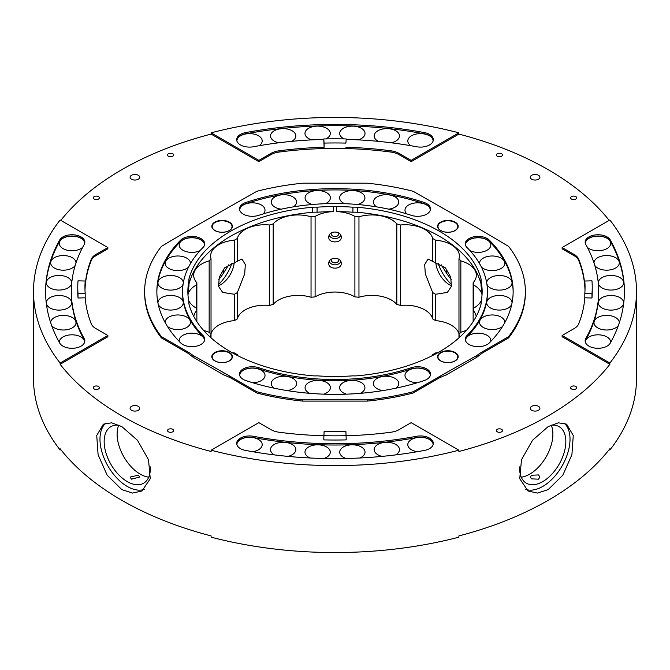 <?xml version="1.0" encoding="UTF-8"?>
<svg xmlns="http://www.w3.org/2000/svg" width="670" height="670" viewBox="0 0 670 670"><rect width="100%" height="100%" fill="white"/><g stroke="black" fill="none" stroke-linecap="round" stroke-linejoin="round"><path stroke-width="1" d="M338.786 259.273A3.836 3.132 -0 0 1 338.836 259.759A3.836 3.132 -0 0 1 335 262.883A3.836 3.132 -0 0 1 331.164 259.759A3.836 3.132 -0 0 1 331.215 259.273M340.787 261.635A6.223 5.084 -0 0 1 335 264.843A6.223 5.084 -0 0 1 329.213 261.635M328.777 263.561C328.384 269.675 341.616 269.675 341.223 263.561C341.616 256.568 328.392 256.551 328.777 263.561M338.786 233.018A3.836 3.132 -0 0 1 338.836 233.503A3.836 3.132 -0 0 1 335 236.627A3.836 3.132 -0 0 1 331.164 233.503A3.836 3.132 -0 0 1 331.215 233.018M340.787 235.379A6.223 5.084 -0 0 1 335 238.587A6.223 5.084 -0 0 1 329.213 235.379M328.777 237.306C328.384 243.419 341.616 243.419 341.223 237.306C341.616 230.312 328.392 230.296 328.777 237.306M188.68 300.512A27.78 16.038 0 0 0 195.958 307.907A27.78 16.038 0 0 0 196.218 308.049A140.206 80.944 0 0 0 196.863 310.394A27.78 16.038 0 0 0 193.781 316.424M203.194 329.958A27.78 16.038 0 0 0 209.157 332.245A140.206 80.944 0 0 0 211.025 334.364A27.78 16.038 0 0 0 210.623 337.077A27.78 16.038 0 0 0 210.631 337.479M232.189 352.713A27.78 16.038 0 0 0 234.416 352.956A140.206 80.944 0 0 0 237.322 354.631A27.78 16.038 0 0 0 237.624 355.611M188.948 304.038L188.948 301.877A16.566 9.564 0 0 0 188.839 302.957A16.566 9.564 0 0 0 189.032 304.398A147.66 85.249 0 0 0 230.589 351.8A147.66 85.249 0 0 0 312.689 375.795A16.566 9.564 180 0 0 317.069 375.845A147.149 84.956 180 0 0 333.585 376.473A27.78 16.038 0 0 0 336.415 376.473A147.149 84.956 180 0 0 352.931 375.845A16.566 9.564 0 0 0 357.311 375.795A147.66 85.249 0 0 0 480.968 304.398A16.566 9.564 180 0 0 481.161 302.957A16.566 9.564 180 0 0 481.052 301.877L481.052 304.038M211.025 333.777A27.78 16.038 180 0 1 234.416 320.62A140.206 80.944 180 0 1 237.322 318.937A27.78 16.038 180 0 1 269.524 305.436A140.206 80.944 180 0 1 273.184 304.356A27.78 16.038 180 0 1 311.039 297.254A140.206 80.944 180 0 1 315.101 296.885A27.78 16.038 180 0 1 354.899 296.885A140.206 80.944 180 0 1 358.961 297.254A27.78 16.038 180 0 1 396.816 304.356A140.206 80.944 180 0 1 400.476 305.436A27.78 16.038 180 0 1 432.678 318.937A140.206 80.944 180 0 1 434.135 319.774A140.206 80.944 180 0 1 435.584 320.62L435.584 294.272L432.678 292.597L425.299 273.837L424.688 264.541L428.063 258.997L435.584 262.941L435.584 240.17A140.206 80.944 0 0 0 434.135 239.324A140.206 80.944 0 0 0 432.678 238.495A27.78 16.038 0 0 0 400.476 224.986A140.206 80.944 0 0 0 396.816 223.906A27.78 16.038 0 0 0 358.961 216.804A140.206 80.944 0 0 0 354.899 216.435A27.78 16.038 0 0 0 336.415 211.611A147.149 84.956 180 0 1 352.931 212.239A16.566 9.564 180 0 1 357.311 212.29A147.66 85.249 180 0 1 480.968 283.678L480.968 278.636A16.566 9.564 0 0 1 481.161 280.085A16.566 9.564 0 0 1 481.052 281.166A147.149 84.956 180 0 1 482.14 290.705L482.14 292.338A147.149 84.956 180 0 1 481.052 301.877M455.165 352.495A10.293 5.938 0 0 0 440.617 352.495A10.293 5.938 0 0 0 440.617 360.896A10.293 5.938 0 0 0 455.165 360.896A10.293 5.938 0 0 0 455.165 352.495M454.897 352.83A9.916 5.72 0 0 0 444.101 351.591A9.916 5.72 0 0 0 437.979 356.875A9.916 5.72 0 0 0 440.885 360.921A9.916 5.72 0 0 0 451.681 362.16A9.916 5.72 0 0 0 457.803 356.875A9.916 5.72 0 0 0 454.897 352.83M229.383 352.495A10.293 5.938 0 0 0 214.835 352.495A10.293 5.938 0 0 0 214.835 360.896A10.293 5.938 0 0 0 229.383 360.896A10.293 5.938 0 0 0 229.383 352.495M229.115 352.83A9.916 5.72 0 0 0 218.32 351.591A9.916 5.72 0 0 0 212.197 356.875A9.916 5.72 0 0 0 215.103 360.921A9.916 5.72 0 0 0 225.899 362.16A9.916 5.72 0 0 0 232.021 356.875A9.916 5.72 0 0 0 229.115 352.83M229.383 222.147A10.293 5.938 0 0 0 214.835 222.147A10.293 5.938 0 0 0 214.835 230.547A10.293 5.938 0 0 0 229.383 230.547A10.293 5.938 0 0 0 229.383 222.147M229.115 222.474A9.916 5.72 0 0 0 218.32 221.234A9.916 5.72 0 0 0 212.197 226.519A9.916 5.72 0 0 0 215.103 230.572A9.916 5.72 0 0 0 225.899 231.812A9.916 5.72 0 0 0 232.021 226.519A9.916 5.72 0 0 0 229.115 222.474M455.165 222.147A10.293 5.938 0 0 0 440.617 222.147A10.293 5.938 0 0 0 440.617 230.547A10.293 5.938 0 0 0 455.165 230.547A10.293 5.938 0 0 0 455.165 222.147M454.897 222.474A9.916 5.72 0 0 0 444.101 221.234A9.916 5.72 0 0 0 437.979 226.519A9.916 5.72 0 0 0 440.885 230.572A9.916 5.72 0 0 0 451.681 231.812A9.916 5.72 0 0 0 457.803 226.519A9.916 5.72 0 0 0 454.897 222.474M469.042 344.481A12.864 7.429 0 0 0 489.284 342.948A178.145 102.853 0 0 0 513.145 291.517A178.145 102.853 0 0 0 489.284 240.095A12.864 7.429 0 0 0 474.812 236.636A12.864 7.429 0 0 0 465.281 243.805A12.864 7.429 0 0 0 466.998 247.523A152.425 87.996 180 0 1 487.425 291.517A152.425 87.996 180 0 1 466.998 335.519A12.864 7.429 0 0 0 465.281 339.229A12.864 7.429 0 0 0 469.042 344.481M243.26 379.413A12.864 7.429 0 0 0 245.923 380.594A178.145 102.853 0 0 0 424.077 380.594A12.864 7.429 0 0 0 430.508 374.161A12.864 7.429 0 0 0 411.213 367.729A152.425 87.996 180 0 1 258.788 367.729A12.864 7.429 0 0 0 239.492 374.161A12.864 7.429 0 0 0 243.26 379.413M182.768 344.481A12.864 7.429 0 0 0 196.779 346.097A12.864 7.429 0 0 0 204.719 339.229A12.864 7.429 0 0 0 203.002 335.519A152.425 87.996 180 0 1 182.575 291.517A152.425 87.996 180 0 1 203.002 247.523A12.864 7.429 0 0 0 204.719 243.805A12.864 7.429 0 0 0 195.188 236.636A12.864 7.429 0 0 0 180.716 240.095A178.145 102.853 0 0 0 156.855 291.517A178.145 102.853 0 0 0 180.716 342.948A12.864 7.429 0 0 0 182.768 344.481M204.677 339.866A12.864 7.429 0 0 0 203.002 336.784A152.425 87.996 180 0 1 182.575 292.782L182.575 291.517M243.26 214.132A12.864 7.429 0 0 0 258.788 215.313A152.425 87.996 180 0 1 411.213 215.313A12.864 7.429 0 0 0 430.508 208.881A12.864 7.429 0 0 0 424.077 202.449A178.145 102.853 0 0 0 245.923 202.449A12.864 7.429 0 0 0 239.492 208.881A12.864 7.429 0 0 0 243.26 214.132M218.495 285.747A19.296 11.139 120 0 0 220.614 284.716L220.614 284.716A19.296 11.139 120 0 0 234.165 262.983M237.322 261.267L241.937 258.997L245.321 264.55L244.701 273.846L237.322 292.597L234.416 294.272L222.649 292.413L218.621 286.484L219.241 277.204L224.618 267.833L237.322 261.267L237.322 238.495A140.206 80.944 0 0 0 234.416 240.17A27.78 16.038 0 0 0 210.623 256.041A27.78 16.038 0 0 0 211.025 258.762A140.206 80.944 0 0 0 209.157 260.873A27.78 16.038 0 0 0 193.663 275.261A27.78 16.038 0 0 0 196.863 282.723A140.206 80.944 0 0 0 196.218 285.077A27.78 16.038 0 0 0 187.969 294.917M435.835 262.983A19.296 11.139 -120 0 0 449.386 284.716L449.386 284.716A19.296 11.139 -120 0 0 451.505 285.747M451.312 279.591A32.671 18.861 60 0 1 446.681 273.343L441.195 264.759M438.188 263.536A32.671 18.861 -120 0 0 451.622 284.675M469.997 250.664A12.655 7.311 0 0 0 483.48 251.694A12.655 7.311 0 0 0 490.8 245.069A12.655 7.311 0 0 0 487.09 239.902A12.655 7.311 0 0 0 473.296 238.319A12.655 7.311 0 0 0 465.482 245.069A12.655 7.311 0 0 0 465.482 245.128M481.47 267.179A12.655 7.311 0 0 0 483.246 268.461A12.655 7.311 0 0 0 497.04 270.043A12.655 7.311 0 0 0 504.853 263.293A12.655 7.311 0 0 0 501.143 258.126A12.655 7.311 0 0 0 487.35 256.543A12.655 7.311 0 0 0 479.536 263.293A12.655 7.311 0 0 0 479.553 263.603M486.822 283.72A12.655 7.311 0 0 0 490.432 287.974A12.655 7.311 0 0 0 504.225 289.557A12.655 7.311 0 0 0 512.039 282.807A12.655 7.311 0 0 0 508.329 277.64A12.655 7.311 0 0 0 494.535 276.057A12.655 7.311 0 0 0 486.721 282.807A12.655 7.311 0 0 0 486.747 283.226M512.031 303.041A12.655 7.311 0 0 0 512.039 302.756A12.655 7.311 0 0 0 508.329 297.589A12.655 7.311 0 0 0 494.535 296.006A12.655 7.311 0 0 0 486.721 302.756A12.655 7.311 0 0 0 490.432 307.924A12.655 7.311 0 0 0 503.053 309.749A12.655 7.311 0 0 0 511.788 304.18M504.845 322.555A12.655 7.311 0 0 0 504.853 322.27A12.655 7.311 0 0 0 501.143 317.103A12.655 7.311 0 0 0 487.35 315.52A12.655 7.311 0 0 0 479.536 322.27A12.655 7.311 0 0 0 483.246 327.437A12.655 7.311 0 0 0 502.542 326.474M490.666 341.533A12.655 7.311 0 0 0 490.8 340.494A12.655 7.311 0 0 0 487.09 335.327A12.655 7.311 0 0 0 473.296 333.744A12.655 7.311 0 0 0 465.482 340.494A12.655 7.311 0 0 0 465.482 340.561M430.299 375.485A12.655 7.311 0 0 0 430.299 375.426A12.655 7.311 0 0 0 426.589 370.259A12.655 7.311 0 0 0 412.795 368.668A12.655 7.311 0 0 0 404.982 375.426A12.655 7.311 0 0 0 408.692 380.585A12.655 7.311 0 0 0 417.343 382.729M395.836 388.19A12.655 7.311 0 0 0 398.734 383.533A12.655 7.311 0 0 0 395.024 378.366A12.655 7.311 0 0 0 381.23 376.783A12.655 7.311 0 0 0 373.416 383.533A12.655 7.311 0 0 0 377.126 388.701A12.655 7.311 0 0 0 382.821 390.602M360.318 393.332A12.655 7.311 0 0 0 364.932 387.687A12.655 7.311 0 0 0 361.231 382.52A12.655 7.311 0 0 0 347.437 380.937A12.655 7.311 0 0 0 339.623 387.687A12.655 7.311 0 0 0 343.325 392.854A12.655 7.311 0 0 0 346.415 394.161M323.585 394.161A12.655 7.311 0 0 0 330.377 387.687A12.655 7.311 0 0 0 326.675 382.52A12.655 7.311 0 0 0 312.882 380.937A12.655 7.311 0 0 0 305.068 387.687A12.655 7.311 0 0 0 308.769 392.854A12.655 7.311 0 0 0 309.682 393.332M287.179 390.602A12.655 7.311 0 0 0 296.584 383.533A12.655 7.311 0 0 0 292.874 378.366A12.655 7.311 0 0 0 279.08 376.783A12.655 7.311 0 0 0 271.266 383.533A12.655 7.311 0 0 0 274.164 388.19M252.657 382.729A12.655 7.311 0 0 0 265.019 375.426A12.655 7.311 0 0 0 261.308 370.259A12.655 7.311 0 0 0 247.515 368.668A12.655 7.311 0 0 0 239.701 375.426A12.655 7.311 0 0 0 239.701 375.485M204.517 340.561A12.655 7.311 0 0 0 204.517 340.494A12.655 7.311 0 0 0 200.807 335.327A12.655 7.311 0 0 0 187.014 333.744A12.655 7.311 0 0 0 179.2 340.494A12.655 7.311 0 0 0 179.334 341.533M167.458 326.474A12.655 7.311 0 0 0 168.857 327.437A12.655 7.311 0 0 0 182.65 329.02A12.655 7.311 0 0 0 190.464 322.27A12.655 7.311 0 0 0 186.754 317.103A12.655 7.311 0 0 0 172.961 315.52A12.655 7.311 0 0 0 165.147 322.27A12.655 7.311 0 0 0 165.155 322.555M158.212 304.18A12.655 7.311 0 0 0 161.671 307.924A12.655 7.311 0 0 0 175.465 309.507A12.655 7.311 0 0 0 183.279 302.756A12.655 7.311 0 0 0 179.568 297.589A12.655 7.311 0 0 0 165.775 296.006A12.655 7.311 0 0 0 157.961 302.756A12.655 7.311 0 0 0 157.969 303.041M183.253 283.226A12.655 7.311 0 0 0 183.279 282.807A12.655 7.311 0 0 0 179.568 277.64A12.655 7.311 0 0 0 165.775 276.057A12.655 7.311 0 0 0 157.961 282.807A12.655 7.311 0 0 0 161.671 287.974A12.655 7.311 0 0 0 174.719 289.716A12.655 7.311 0 0 0 183.178 283.72M190.448 263.603A12.655 7.311 0 0 0 190.464 263.293A12.655 7.311 0 0 0 186.754 258.126A12.655 7.311 0 0 0 172.961 256.543A12.655 7.311 0 0 0 165.147 263.293A12.655 7.311 0 0 0 168.857 268.461A12.655 7.311 0 0 0 188.53 267.179M204.517 245.128A12.655 7.311 0 0 0 204.517 245.069A12.655 7.311 0 0 0 200.807 239.902A12.655 7.311 0 0 0 187.014 238.319A12.655 7.311 0 0 0 179.2 245.069A12.655 7.311 0 0 0 182.91 250.237A12.655 7.311 0 0 0 200.003 250.664M263.218 213.889A12.655 7.311 0 0 0 265.019 210.137A12.655 7.311 0 0 0 261.308 204.97A12.655 7.311 0 0 0 247.515 203.387A12.655 7.311 0 0 0 239.701 210.137A12.655 7.311 0 0 0 239.701 210.204M293.418 206.863A12.655 7.311 0 0 0 296.584 202.022A12.655 7.311 0 0 0 292.874 196.854A12.655 7.311 0 0 0 279.08 195.272A12.655 7.311 0 0 0 271.266 202.022A12.655 7.311 0 0 0 274.976 207.189A12.655 7.311 0 0 0 281.266 209.166M325.377 203.697A12.655 7.311 0 0 0 330.377 197.876A12.655 7.311 0 0 0 326.675 192.709A12.655 7.311 0 0 0 312.882 191.126A12.655 7.311 0 0 0 305.068 197.876A12.655 7.311 0 0 0 308.769 203.043A12.655 7.311 0 0 0 312.362 204.492M357.638 204.492A12.655 7.311 0 0 0 364.932 197.876A12.655 7.311 0 0 0 361.231 192.709A12.655 7.311 0 0 0 347.437 191.126A12.655 7.311 0 0 0 339.623 197.876A12.655 7.311 0 0 0 343.325 203.043A12.655 7.311 0 0 0 344.623 203.697M388.734 209.166A12.655 7.311 0 0 0 398.734 202.022A12.655 7.311 0 0 0 395.024 196.854A12.655 7.311 0 0 0 381.23 195.272A12.655 7.311 0 0 0 373.416 202.022A12.655 7.311 0 0 0 376.582 206.863M430.299 210.204A12.655 7.311 0 0 0 430.299 210.137A12.655 7.311 0 0 0 426.589 204.97A12.655 7.311 0 0 0 412.795 203.387A12.655 7.311 0 0 0 404.982 210.137A12.655 7.311 0 0 0 406.782 213.889M531.687 475.231L530.271 477.057L531.687 478.874L538.504 479.167L539.919 477.057L538.504 474.938L531.687 475.231M538.504 406.338A4.824 2.789 0 0 0 533.253 405.735A4.824 2.789 0 0 0 530.271 408.306A4.824 2.789 0 0 0 531.687 410.274A4.824 2.789 0 0 0 536.938 410.878A4.824 2.789 0 0 0 539.919 408.306A4.824 2.789 0 0 0 538.504 406.338M138.313 475.231L130.081 477.057L131.496 479.167L139.728 477.057L138.313 475.231M138.313 406.338A4.824 2.789 0 0 0 133.062 405.735A4.824 2.789 0 0 0 130.081 408.306A4.824 2.789 0 0 0 131.496 410.274A4.824 2.789 0 0 0 136.747 410.878A4.824 2.789 0 0 0 139.728 408.306A4.824 2.789 0 0 0 138.313 406.338M138.313 175.289A4.824 2.789 0 0 0 133.062 174.686A4.824 2.789 0 0 0 130.081 177.257A4.824 2.789 0 0 0 131.496 179.225A4.824 2.789 0 0 0 136.747 179.828A4.824 2.789 0 0 0 139.728 177.257A4.824 2.789 0 0 0 138.313 175.289M538.504 175.289A4.824 2.789 0 0 0 533.253 174.686A4.824 2.789 0 0 0 530.271 177.257A4.824 2.789 0 0 0 531.687 179.225A4.824 2.789 0 0 0 536.938 179.828A4.824 2.789 0 0 0 539.919 177.257A4.824 2.789 0 0 0 538.504 175.289M259.089 145.725A12.655 7.311 0 0 0 262.196 140.935A12.655 7.311 0 0 0 258.494 135.767A12.655 7.311 0 0 0 244.701 134.184A12.655 7.311 0 0 0 236.887 140.935A12.655 7.311 0 0 0 236.887 140.993M291.701 141.353A12.655 7.311 0 0 0 295.839 135.943A12.655 7.311 0 0 0 292.128 130.776A12.655 7.311 0 0 0 278.335 129.193A12.655 7.311 0 0 0 270.521 135.943A12.655 7.311 0 0 0 274.231 141.11A12.655 7.311 0 0 0 278.745 142.785M326.03 138.899A12.655 7.311 0 0 0 330.293 133.43A12.655 7.311 0 0 0 326.583 128.263A12.655 7.311 0 0 0 312.79 126.68A12.655 7.311 0 0 0 304.976 133.43A12.655 7.311 0 0 0 308.686 138.598A12.655 7.311 0 0 0 311.676 139.879M358.324 139.879A12.655 7.311 0 0 0 365.024 133.43A12.655 7.311 0 0 0 361.314 128.263A12.655 7.311 0 0 0 347.521 126.68A12.655 7.311 0 0 0 339.707 133.43A12.655 7.311 0 0 0 343.417 138.598A12.655 7.311 0 0 0 343.97 138.899M391.255 142.785A12.655 7.311 0 0 0 399.479 135.943A12.655 7.311 0 0 0 395.769 130.776A12.655 7.311 0 0 0 381.975 129.193A12.655 7.311 0 0 0 374.161 135.943A12.655 7.311 0 0 0 377.872 141.11A12.655 7.311 0 0 0 378.299 141.353M433.113 140.993A12.655 7.311 0 0 0 433.113 140.935A12.655 7.311 0 0 0 429.411 135.767A12.655 7.311 0 0 0 415.618 134.184A12.655 7.311 0 0 0 407.804 140.935A12.655 7.311 0 0 0 410.911 145.725M84.646 342.186A12.655 7.311 0 0 0 84.646 342.119A12.655 7.311 0 0 0 80.936 336.951A12.655 7.311 0 0 0 67.142 335.368A12.655 7.311 0 0 0 59.329 342.119A12.655 7.311 0 0 0 59.345 342.412M51.615 325.436A12.655 7.311 0 0 0 54.404 327.865A12.655 7.311 0 0 0 68.198 329.447A12.655 7.311 0 0 0 76.012 322.697A12.655 7.311 0 0 0 72.301 317.53A12.655 7.311 0 0 0 58.508 315.947A12.655 7.311 0 0 0 50.694 322.697A12.655 7.311 0 0 0 50.694 322.764M67.946 297.639A12.655 7.311 0 0 0 54.153 296.056A12.655 7.311 0 0 0 46.339 302.807A12.655 7.311 0 0 0 50.049 307.974A12.655 7.311 0 0 0 63.843 309.557A12.655 7.311 0 0 0 71.657 302.807A12.655 7.311 0 0 0 67.946 297.639M67.946 277.589A12.655 7.311 0 0 0 54.153 276.007A12.655 7.311 0 0 0 46.339 282.757A12.655 7.311 0 0 0 50.049 287.924A12.655 7.311 0 0 0 63.843 289.507A12.655 7.311 0 0 0 71.657 282.757A12.655 7.311 0 0 0 67.946 277.589M76.012 262.933A12.655 7.311 0 0 0 76.012 262.866A12.655 7.311 0 0 0 72.301 257.699A12.655 7.311 0 0 0 58.508 256.108A12.655 7.311 0 0 0 50.694 262.866A12.655 7.311 0 0 0 54.404 268.034A12.655 7.311 0 0 0 75.233 265.387M84.646 243.503A12.655 7.311 0 0 0 84.646 243.445A12.655 7.311 0 0 0 80.936 238.277A12.655 7.311 0 0 0 67.142 236.694A12.655 7.311 0 0 0 59.329 243.445A12.655 7.311 0 0 0 63.039 248.612A12.655 7.311 0 0 0 82.636 247.389M433.113 444.696A12.655 7.311 0 0 0 433.113 444.629A12.655 7.311 0 0 0 429.411 439.461A12.655 7.311 0 0 0 415.618 437.879A12.655 7.311 0 0 0 407.804 444.629A12.655 7.311 0 0 0 411.506 449.796A12.655 7.311 0 0 0 417.318 451.706M395.534 454.913A12.655 7.311 0 0 0 399.479 449.612A12.655 7.311 0 0 0 395.769 444.444A12.655 7.311 0 0 0 381.975 442.862A12.655 7.311 0 0 0 374.161 449.612A12.655 7.311 0 0 0 377.872 454.779A12.655 7.311 0 0 0 382.059 456.387M359.924 457.987A12.655 7.311 0 0 0 365.024 452.124A12.655 7.311 0 0 0 361.314 446.957A12.655 7.311 0 0 0 347.521 445.374A12.655 7.311 0 0 0 339.707 452.124A12.655 7.311 0 0 0 343.417 457.292A12.655 7.311 0 0 0 346.122 458.489M323.878 458.489A12.655 7.311 0 0 0 330.293 452.124A12.655 7.311 0 0 0 326.583 446.957A12.655 7.311 0 0 0 312.79 445.374A12.655 7.311 0 0 0 304.976 452.124A12.655 7.311 0 0 0 308.686 457.292A12.655 7.311 0 0 0 310.076 457.987M287.941 456.387A12.655 7.311 0 0 0 295.839 449.612A12.655 7.311 0 0 0 292.128 444.444A12.655 7.311 0 0 0 278.335 442.862A12.655 7.311 0 0 0 270.521 449.612A12.655 7.311 0 0 0 274.231 454.779A12.655 7.311 0 0 0 274.466 454.913M252.682 451.706A12.655 7.311 0 0 0 262.196 444.629A12.655 7.311 0 0 0 258.494 439.461A12.655 7.311 0 0 0 244.701 437.879A12.655 7.311 0 0 0 236.887 444.629A12.655 7.311 0 0 0 236.887 444.696M587.364 247.389A12.655 7.311 0 0 0 589.064 248.612A12.655 7.311 0 0 0 602.858 250.195A12.655 7.311 0 0 0 610.672 243.445A12.655 7.311 0 0 0 606.961 238.277A12.655 7.311 0 0 0 593.168 236.694A12.655 7.311 0 0 0 585.354 243.445A12.655 7.311 0 0 0 585.354 243.503M594.767 265.387A12.655 7.311 0 0 0 597.699 268.034A12.655 7.311 0 0 0 611.492 269.616A12.655 7.311 0 0 0 619.306 262.866A12.655 7.311 0 0 0 615.596 257.699A12.655 7.311 0 0 0 601.802 256.108A12.655 7.311 0 0 0 593.989 262.866A12.655 7.311 0 0 0 593.989 262.933M619.951 277.589A12.655 7.311 0 0 0 606.157 276.007A12.655 7.311 0 0 0 598.344 282.757A12.655 7.311 0 0 0 602.054 287.924A12.655 7.311 0 0 0 615.847 289.507A12.655 7.311 0 0 0 623.661 282.757A12.655 7.311 0 0 0 619.951 277.589M619.951 297.639A12.655 7.311 0 0 0 606.157 296.056A12.655 7.311 0 0 0 598.344 302.807A12.655 7.311 0 0 0 602.054 307.974A12.655 7.311 0 0 0 615.847 309.557A12.655 7.311 0 0 0 623.661 302.807A12.655 7.311 0 0 0 619.951 297.639M619.306 322.764A12.655 7.311 0 0 0 619.306 322.697A12.655 7.311 0 0 0 615.596 317.53A12.655 7.311 0 0 0 601.802 315.947A12.655 7.311 0 0 0 593.989 322.697A12.655 7.311 0 0 0 597.699 327.865A12.655 7.311 0 0 0 618.385 325.436M610.655 342.412A12.655 7.311 0 0 0 610.672 342.119A12.655 7.311 0 0 0 606.961 336.951A12.655 7.311 0 0 0 593.168 335.368A12.655 7.311 0 0 0 585.354 342.119A12.655 7.311 0 0 0 585.354 342.186M575.806 386.481A3.04 1.75 0 0 0 572.498 386.096A3.04 1.75 0 0 0 570.622 387.721A3.04 1.75 0 0 0 571.51 388.96A3.04 1.75 0 0 0 574.818 389.337A3.04 1.75 0 0 0 576.694 387.721A3.04 1.75 0 0 0 575.806 386.481M501.587 429.328A3.04 1.75 0 0 0 498.279 428.951A3.04 1.75 0 0 0 496.403 430.567A3.04 1.75 0 0 0 497.291 431.807A3.04 1.75 0 0 0 500.607 432.192A3.04 1.75 0 0 0 502.483 430.567A3.04 1.75 0 0 0 501.587 429.328M172.709 429.328A3.04 1.75 0 0 0 169.393 428.951A3.04 1.75 0 0 0 167.517 430.567A3.04 1.75 0 0 0 168.413 431.807A3.04 1.75 0 0 0 171.721 432.192A3.04 1.75 0 0 0 173.597 430.567A3.04 1.75 0 0 0 172.709 429.328M98.49 386.481A3.04 1.75 0 0 0 95.182 386.096A3.04 1.75 0 0 0 93.306 387.721A3.04 1.75 0 0 0 94.194 388.96A3.04 1.75 0 0 0 97.502 389.337A3.04 1.75 0 0 0 99.378 387.721A3.04 1.75 0 0 0 98.49 386.481M98.49 196.603A3.04 1.75 0 0 0 95.182 196.218A3.04 1.75 0 0 0 93.306 197.843A3.04 1.75 0 0 0 94.194 199.082A3.04 1.75 0 0 0 97.502 199.459A3.04 1.75 0 0 0 99.378 197.843A3.04 1.75 0 0 0 98.49 196.603M172.709 153.748A3.04 1.75 0 0 0 169.393 153.371A3.04 1.75 0 0 0 167.517 154.988A3.04 1.75 0 0 0 168.413 156.236A3.04 1.75 0 0 0 171.721 156.613A3.04 1.75 0 0 0 173.597 154.988A3.04 1.75 0 0 0 172.709 153.748M501.587 153.748A3.04 1.75 0 0 0 498.279 153.371A3.04 1.75 0 0 0 496.403 154.988A3.04 1.75 0 0 0 497.291 156.236A3.04 1.75 0 0 0 500.607 156.613A3.04 1.75 0 0 0 502.483 154.988A3.04 1.75 0 0 0 501.587 153.748M575.806 196.603A3.04 1.75 0 0 0 572.498 196.218A3.04 1.75 0 0 0 570.622 197.843A3.04 1.75 0 0 0 571.51 199.082A3.04 1.75 0 0 0 574.818 199.459A3.04 1.75 0 0 0 576.694 197.843A3.04 1.75 0 0 0 575.806 196.603M240.446 448.624A12.864 7.429 0 0 0 245.572 450.433A289.406 167.09 0 0 0 424.428 450.433A12.864 7.429 0 0 0 433.322 443.373A12.864 7.429 0 0 0 416.48 436.304A263.687 152.232 180 0 1 253.52 436.304A12.864 7.429 0 0 0 236.678 443.373A12.864 7.429 0 0 0 240.446 448.624M62.896 346.114A12.864 7.429 0 0 0 76.908 347.722A12.864 7.429 0 0 0 84.847 340.863A12.864 7.429 0 0 0 84.219 338.568A263.687 152.232 180 0 1 71.313 291.517A263.687 152.232 180 0 1 84.219 244.475A12.864 7.429 0 0 0 84.847 242.18A12.864 7.429 0 0 0 74.002 234.843A12.864 7.429 0 0 0 59.756 239.885A289.406 167.09 0 0 0 45.593 291.517A289.406 167.09 0 0 0 59.756 343.157A12.864 7.429 0 0 0 62.896 346.114M84.805 341.491A12.864 7.429 0 0 0 84.219 339.824A263.687 152.232 180 0 1 71.313 292.782L71.313 291.517M346.222 139.419A263.687 152.232 180 0 1 416.48 146.738A12.864 7.429 0 0 0 433.322 139.67A12.864 7.429 0 0 0 424.428 132.61A289.406 167.09 0 0 0 245.572 132.61A12.864 7.429 0 0 0 236.678 139.67A12.864 7.429 0 0 0 240.446 144.921A12.864 7.429 0 0 0 253.52 146.738A263.687 152.232 180 0 1 323.778 139.419M588.913 346.114A12.864 7.429 0 0 0 610.244 343.157A289.406 167.09 0 0 0 624.406 291.517A289.406 167.09 0 0 0 610.244 239.885A12.864 7.429 0 0 0 595.999 234.843A12.864 7.429 0 0 0 585.153 242.18A12.864 7.429 0 0 0 585.781 244.475A263.687 152.232 180 0 1 598.687 291.517A263.687 152.232 180 0 1 585.781 338.568A12.864 7.429 0 0 0 585.153 340.863A12.864 7.429 0 0 0 588.913 346.114M118.741 425.224A32.671 18.861 -120 0 0 140.214 474.134A32.671 18.861 -120 0 0 148.74 477.174M150.34 466.881A32.671 18.861 60 0 1 143.598 483.229A32.671 18.861 60 0 1 127.267 481.613A32.671 18.861 60 0 1 105.919 452.819A32.671 18.861 60 0 1 110.927 426.639A32.671 18.861 60 0 1 119.444 425.316M144.243 489.401A38.592 22.278 60 0 1 127.267 486.445A38.592 22.278 60 0 1 102.753 454.629A38.592 22.278 60 0 1 105.718 423.164M121.806 489.594L132.518 493.078L141.973 491.001L150.256 478.715L148.514 459.729L137.517 440.341L121.806 426.581L111.614 422.803L103.389 424.16L96.731 435.508L98.096 454.729L107.166 475.181L121.806 489.594M521.26 477.174A32.671 18.861 120 0 0 529.786 474.134A32.671 18.861 120 0 0 551.259 425.224M550.556 425.316A32.671 18.861 -60 0 1 559.073 426.639A32.671 18.861 -60 0 1 564.081 452.819A32.671 18.861 -60 0 1 542.733 481.613A32.671 18.861 -60 0 1 526.402 483.229A32.671 18.861 -60 0 1 519.66 466.881M564.282 423.164A38.592 22.278 -60 0 1 567.247 454.629A38.592 22.278 -60 0 1 542.733 486.445A38.592 22.278 -60 0 1 525.757 489.401M548.194 489.594L562.808 475.223L571.904 454.737L573.269 435.5L566.611 424.16L558.378 422.803L548.194 426.581L532.491 440.332L521.495 459.695L519.744 478.707L528.027 491.001L537.466 493.078L548.194 489.594M84.998 290.051A250.052 144.368 0 0 1 91.304 260.446A16.566 9.564 0 0 1 95.735 255.831L107.87 248.821L107.87 247.557L60.133 219.995A301.5 174.066 0 0 0 33.5 291.517A301.5 174.066 0 0 0 60.133 363.048L60.133 364.304A301.5 174.066 0 0 0 121.806 415.869A301.5 174.066 0 0 0 211.109 451.48L211.109 450.215A301.5 174.066 0 0 0 458.891 450.215L458.891 451.48A301.5 174.066 0 0 0 609.868 364.304L562.13 336.742L562.13 335.486L574.265 328.476A16.566 9.564 0 0 0 578.696 323.853A250.052 144.368 0 0 0 584.809 297.815L591.979 297.999A257.23 148.506 0 0 0 592.23 291.517L592.23 287.321A257.23 148.506 0 0 0 591.979 280.839L584.809 281.023L584.809 285.227A250.052 144.368 0 0 0 578.696 259.19A16.566 9.564 0 0 0 574.265 254.566L562.13 247.557L562.13 248.821L574.265 255.831L574.265 254.566M609.868 364.304L609.868 363.048A301.5 174.066 0 0 0 636.5 291.517L636.5 378.483A301.5 174.066 0 0 1 609.868 450.006L609.868 448.749A301.5 174.066 180 0 1 458.891 535.916L458.891 537.173A301.5 174.066 0 0 1 211.109 537.173L211.109 535.916A301.5 174.066 180 0 1 121.806 500.306A301.5 174.066 180 0 1 60.133 448.749L60.133 450.006L60.811 449.612M609.189 220.388A301.5 174.066 0 0 0 548.194 169.694A301.5 174.066 0 0 0 458.891 134.084L411.146 161.654L399.002 154.644A16.566 9.564 0 0 0 391.004 152.082A250.052 144.368 0 0 0 278.996 152.082A16.566 9.564 0 0 0 270.998 154.644L258.854 161.654L258.854 160.39L270.998 153.38A16.566 9.564 0 0 1 278.996 150.825A250.052 144.368 0 0 1 324.096 147.291L324.096 143.095A250.052 144.368 180 0 1 345.904 143.095L346.222 138.95A257.23 148.506 0 0 0 323.778 138.95L324.096 147.291M636.5 291.517A301.5 174.066 0 0 0 609.868 219.995L562.13 247.557M211.109 450.215L258.854 422.653L270.998 429.663A16.566 9.564 0 0 0 278.996 432.217A250.052 144.368 0 0 0 323.778 435.743M107.87 247.557L95.735 254.566A16.566 9.564 0 0 0 91.304 259.19A250.052 144.368 0 0 0 85.191 285.227L85.191 281.023L78.022 280.839A257.23 148.506 0 0 0 77.77 287.321A257.23 148.506 0 0 0 78.022 293.795L78.022 297.999L85.191 297.815A250.052 144.368 0 0 0 91.304 323.853A16.566 9.564 0 0 0 95.735 328.476L107.87 335.486L107.87 336.742L60.133 364.304M411.146 161.654L411.146 160.39L399.002 153.38A16.566 9.564 0 0 0 391.004 150.825A250.052 144.368 0 0 0 345.904 147.291M346.222 435.743A250.052 144.368 0 0 0 391.004 432.217A16.566 9.564 0 0 0 399.002 429.663L411.146 422.653L458.891 450.215M345.904 431.547A250.052 144.368 180 0 1 324.096 431.547L323.778 439.889A257.23 148.506 0 0 0 346.222 439.889L345.904 431.547M585.002 290.051A250.052 144.368 0 0 0 578.696 260.446A16.566 9.564 0 0 0 574.265 255.831M584.809 281.023A250.052 144.368 180 0 1 585.052 287.321A250.052 144.368 180 0 1 584.809 293.619L584.809 297.815M78.022 293.795L85.191 293.619L85.191 297.815M85.191 293.619A250.052 144.368 180 0 1 84.948 287.321A250.052 144.368 180 0 1 85.191 281.023M33.5 291.517L33.5 378.483A301.5 174.066 0 0 0 60.133 450.006M458.891 134.084L458.891 132.827A301.5 174.066 0 0 0 211.109 132.827L211.109 134.084L258.854 161.654M211.109 134.084A301.5 174.066 0 0 0 60.811 220.388M187.96 353.241L189.049 352.604L161.428 336.658A190.364 109.905 180 0 1 144.636 291.517L144.636 292.782A190.364 109.905 0 0 0 161.428 337.923L187.776 353.132L193.178 357.261L223.319 374.664L230.472 377.779L256.811 392.989A190.364 109.905 0 0 0 302.84 401.112L367.16 401.112A190.364 109.905 0 0 0 413.189 392.989L439.528 377.779L446.681 374.664L476.822 357.261L482.224 353.132L508.572 337.923A190.364 109.905 0 0 0 525.364 292.782L525.364 291.517A190.364 109.905 180 0 1 508.572 336.658L480.951 352.604L482.04 353.241M609.868 363.048L562.13 335.486M60.133 363.048L107.87 335.486M77.77 287.321L77.77 291.517A257.23 148.506 0 0 0 78.022 297.999M458.891 132.827L411.146 160.39M211.109 132.827L258.854 160.39M609.868 450.006L609.189 449.612M584.809 293.619L591.979 293.795A257.23 148.506 0 0 0 592.23 287.321M591.979 293.795L591.979 297.999M323.778 435.684A257.23 148.506 0 0 0 346.222 435.684M345.904 143.095L346.222 138.95M323.778 138.95L324.096 143.095M598.687 291.517L598.687 292.782A263.687 152.232 180 0 1 585.781 339.824A12.864 7.429 0 0 0 585.195 341.491M624.406 292.154A289.406 167.09 0 0 0 610.244 241.15A12.864 7.429 0 0 0 596.543 236.066A12.864 7.429 0 0 0 585.195 242.808M433.272 140.306A12.864 7.429 0 0 0 424.428 133.866A289.406 167.09 0 0 0 245.572 133.866A12.864 7.429 0 0 0 236.728 140.306M84.805 242.808A12.864 7.429 0 0 0 73.457 236.066A12.864 7.429 0 0 0 59.756 241.15A289.406 167.09 0 0 0 45.593 292.154M433.272 444.001A12.864 7.429 0 0 0 416.48 437.569A263.687 152.232 180 0 1 253.52 437.569A12.864 7.429 0 0 0 236.728 444.001M430.458 209.509A12.864 7.429 0 0 0 424.077 203.705A178.145 102.853 0 0 0 245.923 203.705A12.864 7.429 0 0 0 239.542 209.509M204.677 244.441A12.864 7.429 0 0 0 194.66 237.816A12.864 7.429 0 0 0 180.716 241.351A178.145 102.853 0 0 0 156.855 292.154M430.458 374.79A12.864 7.429 0 0 0 411.213 368.994A152.425 87.996 180 0 1 258.788 368.994A12.864 7.429 0 0 0 239.542 374.79M487.425 291.517L487.425 292.782A152.425 87.996 180 0 1 466.998 336.784A12.864 7.429 0 0 0 465.323 339.866M513.145 292.154A178.145 102.853 0 0 0 489.284 241.351A12.864 7.429 0 0 0 475.34 237.816A12.864 7.429 0 0 0 465.323 244.441M432.678 261.267L432.678 238.495M435.584 262.941L445.357 267.807L450.759 277.204L451.379 286.492L447.351 292.413L435.584 294.272M482.031 294.917A27.78 16.038 0 0 0 473.782 285.077A140.206 80.944 0 0 0 473.137 282.723A27.78 16.038 0 0 0 476.337 275.261A27.78 16.038 0 0 0 460.843 260.873A140.206 80.944 0 0 0 458.975 258.762A27.78 16.038 0 0 0 459.377 256.041A27.78 16.038 0 0 0 435.584 240.17M481.052 281.166L481.052 286.207A147.149 84.956 180 0 1 482.082 294.038M432.376 355.611A27.78 16.038 0 0 0 432.678 354.631A140.206 80.944 0 0 0 435.584 352.956A27.78 16.038 0 0 0 437.812 352.713M476.219 316.424A27.78 16.038 0 0 0 473.137 310.394A140.206 80.944 0 0 0 473.782 308.049A27.78 16.038 0 0 0 481.32 300.512M459.369 337.479A27.78 16.038 0 0 0 459.377 337.077A27.78 16.038 0 0 0 458.975 334.364A140.206 80.944 0 0 0 460.843 332.245A27.78 16.038 0 0 0 466.806 329.958M234.416 262.941L234.416 240.17M218.378 284.675A32.671 18.861 120 0 0 231.812 263.536M228.805 264.759L223.319 273.343A32.671 18.861 -60 0 1 218.688 279.591M188.948 284.047A16.566 9.564 180 0 1 189.032 283.678A147.66 85.249 180 0 1 312.689 212.29A16.566 9.564 0 0 1 317.069 212.239A147.149 84.956 180 0 1 333.585 211.611A27.78 16.038 0 0 0 315.101 216.435A140.206 80.944 0 0 0 311.039 216.804A27.78 16.038 0 0 0 273.184 223.906A140.206 80.944 0 0 0 269.524 224.986A27.78 16.038 0 0 0 237.322 238.495M187.918 294.038A147.149 84.956 180 0 1 188.948 286.207L188.948 281.166A16.566 9.564 180 0 1 188.839 280.085A16.566 9.564 180 0 1 189.032 278.636A147.66 85.249 180 0 1 312.689 207.248A16.566 9.564 0 0 1 317.069 207.198A147.149 84.956 180 0 1 333.585 206.569L333.585 211.611M317.069 212.239L317.069 207.198M188.948 301.877A147.149 84.956 180 0 1 187.86 292.338L187.86 290.705A147.149 84.956 180 0 1 188.948 281.166M352.931 212.239L352.931 207.198A16.566 9.564 180 0 1 357.311 207.248A147.66 85.249 180 0 1 480.968 278.636M336.415 211.611L336.415 206.569A147.149 84.956 180 0 1 352.931 207.198M315.101 296.885L315.101 216.435M311.039 297.254L311.039 216.804M336.415 206.569A27.78 16.038 0 0 0 333.585 206.569M354.899 296.885L354.899 216.435M358.961 297.254L358.961 216.804M396.816 304.356L396.816 223.906M400.476 305.436L400.476 224.986M432.678 318.937L432.678 292.597M458.975 337.831L458.975 258.762M435.584 320.62A27.78 16.038 180 0 1 458.975 333.777M460.843 332.245L460.843 260.873M473.137 321.642L473.137 282.723M473.782 308.049L473.782 285.077M482.14 292.338A27.78 16.038 0 0 0 482.174 291.517A27.78 16.038 0 0 0 482.14 290.705M211.025 337.831L211.025 258.762M196.863 321.642L196.863 282.723M144.636 291.517A190.364 109.905 180 0 1 161.428 246.376L193.086 227.599L256.811 191.31A190.364 109.905 180 0 1 302.84 183.195L367.16 183.195A190.364 109.905 180 0 1 413.189 191.31L476.914 227.599L508.572 246.376A190.364 109.905 180 0 1 525.364 291.517M189.049 352.604L193.086 355.443L229.199 375.786L230.287 377.679M439.713 377.679L440.801 375.786L413.189 391.732A190.364 109.905 180 0 1 367.16 399.848L302.84 399.848A190.364 109.905 180 0 1 256.811 391.732L229.199 375.786M440.801 375.786L476.914 355.443L480.951 352.604M187.86 290.705A27.78 16.038 0 0 0 187.826 291.517A27.78 16.038 0 0 0 187.86 292.338M302.84 401.112L302.84 399.848M367.16 401.112L367.16 399.848M413.189 392.989L413.189 391.732M476.914 355.443L476.822 357.47M445.718 373.45L446.681 374.873M508.572 337.923L508.572 336.658M161.428 337.923L161.428 336.658M193.178 357.47L193.086 355.443M223.319 374.873L224.283 373.45M256.811 392.989L256.811 391.732M196.218 308.049L196.218 285.077M209.157 332.245L209.157 260.873M234.416 320.62L234.416 294.272M237.322 318.937L237.322 292.597M269.524 305.436L269.524 224.986M273.184 304.356L273.184 223.906M223.319 273.343L223.319 269.265M446.681 273.343L446.681 269.265M203.002 336.784L203.002 335.519M84.219 339.824L84.219 338.568M95.735 255.831L95.735 254.566M399.002 154.644L399.002 153.38M270.998 154.644L270.998 153.38M578.696 260.446L578.696 259.19M91.304 260.446L91.304 259.19M278.996 152.082L278.996 150.825M391.004 152.082L391.004 150.825M585.781 339.824L585.781 338.568M610.244 241.15L610.244 239.885M424.428 133.866L424.428 132.61M245.572 133.866L245.572 132.61M59.756 241.15L59.756 239.885M253.52 437.569L253.52 436.304M416.48 437.569L416.48 436.304M424.077 203.705L424.077 202.449M245.923 203.705L245.923 202.449M180.716 241.351L180.716 240.095M411.213 368.994L411.213 367.729M258.788 368.994L258.788 367.729M489.284 241.351L489.284 240.095M466.998 336.784L466.998 335.519M312.689 212.29L312.689 207.248M189.032 283.678L189.032 278.636M357.311 212.29L357.311 207.248"/></g></svg>
